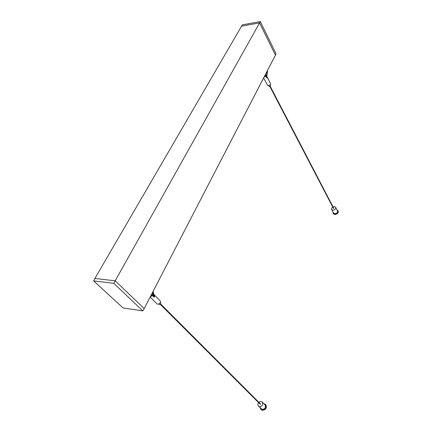 <?xml version="1.0" encoding="UTF-8"?>
<svg xmlns="http://www.w3.org/2000/svg" width="432" height="432" viewBox="0 0 432 432"><rect width="100%" height="100%" fill="white"/><g stroke="black" fill="none" stroke-linecap="round" stroke-linejoin="round"><path stroke-width="0.65" d="M275.416 55.161L144.191 308.583L115.182 280.816L94.9 278.462L242.336 24.84L260.318 21.6L276.032 53.73L275.416 55.15L259.578 22.901L241.456 26.141M94.9 278.462L93.641 280.913L113.794 283.316L260.318 21.6M333.077 206.955C334.292 206.496 335.156 206.647 335.68 207.403C335.918 208.921 335.021 209.855 333.002 210.195L331.641 209.488C331.322 208.629 331.7 207.835 332.775 207.112M335.68 207.403L337.505 210.929C337.743 212.452 336.857 213.376 334.843 213.71L333.488 212.998L331.641 209.488M336.96 209.871L338.202 211.043C338.499 212.944 337.387 214.105 334.87 214.515L333.185 213.629L332.937 211.95M338.008 210.676C338.31 212.576 337.198 213.732 334.681 214.148L332.991 213.262M270.184 84.796L270.637 85.666L269.584 86.665L268.672 85.633M266.944 76.664L270.572 83.662L270.054 84.92L268.466 85.671L267.543 85.347L263.639 77.906M264.357 76.523L265.864 76.081L264.055 77.112M265.259 74.779L266.134 75.098L266.571 76.237M266.922 76.907L266.846 77.971L265.864 76.081M264.956 75.362L266.177 75.476M265.383 75.568L265.658 76.108M266.792 77.409L267.16 77.366M93.641 280.913L123.082 307.951L142.825 310.894L144.18 308.572M113.794 283.316L142.825 310.894M260.453 403.925L260.204 404.201M258.925 402.359C260.14 401.36 261.252 401.274 262.273 402.1C263.315 404.719 262.37 406.242 259.432 406.663L258.514 406.161C257.683 405.135 257.72 403.974 258.638 402.667M262.273 402.1L265.016 404.87C266.058 407.484 265.124 408.996 262.202 409.412L258.514 406.161M263.817 403.661L265.772 404.665C267.073 407.927 265.901 409.817 262.256 410.33L260.831 409.423L260.08 407.711M265.486 404.374C266.787 407.641 265.615 409.531 261.965 410.044L260.831 409.423M151.286 294.878L151.934 295.526M151.745 293.992L153.571 295.947M152.572 295.645L153.122 295.493M154.154 296.201L154.661 296.266L154.165 297.238L152.528 295.601L150.779 295.85M154.127 296.055L153.873 296.746M152.145 294.516L153.365 294.97M154.046 295.65L154.661 296.266M152.226 293.058L152.798 293.344L153.031 294.629M151.027 295.38L151.346 295.699M152.528 295.601L150.298 296.789M153.77 294.327L160.148 300.748C160.682 301.487 160.488 302.362 159.554 303.377C158.555 304.214 157.707 304.371 157.01 303.853L150.163 297.049M160.256 302.416L160.72 302.881C160.979 303.766 160.564 304.333 159.467 304.576L158.69 303.966M266.663 76.81L266.636 77.107L266.776 76.826M153.144 291.287L154.148 296.152L153.614 296.168L152.755 292.037M269.908 86.584L333.504 208.516M270.27 86.384L333.806 208.359M266.663 77.614L267.613 70.232M266.501 76.928L267.084 71.248M266.134 75.098L266.598 75.994M160.25 304.339L260.242 404.271M160.623 303.966L260.523 403.963M152.798 293.344L153.09 293.641M150.903 295.612L151.195 295.769M153.306 296.384L153.652 296.293"/></g></svg>
